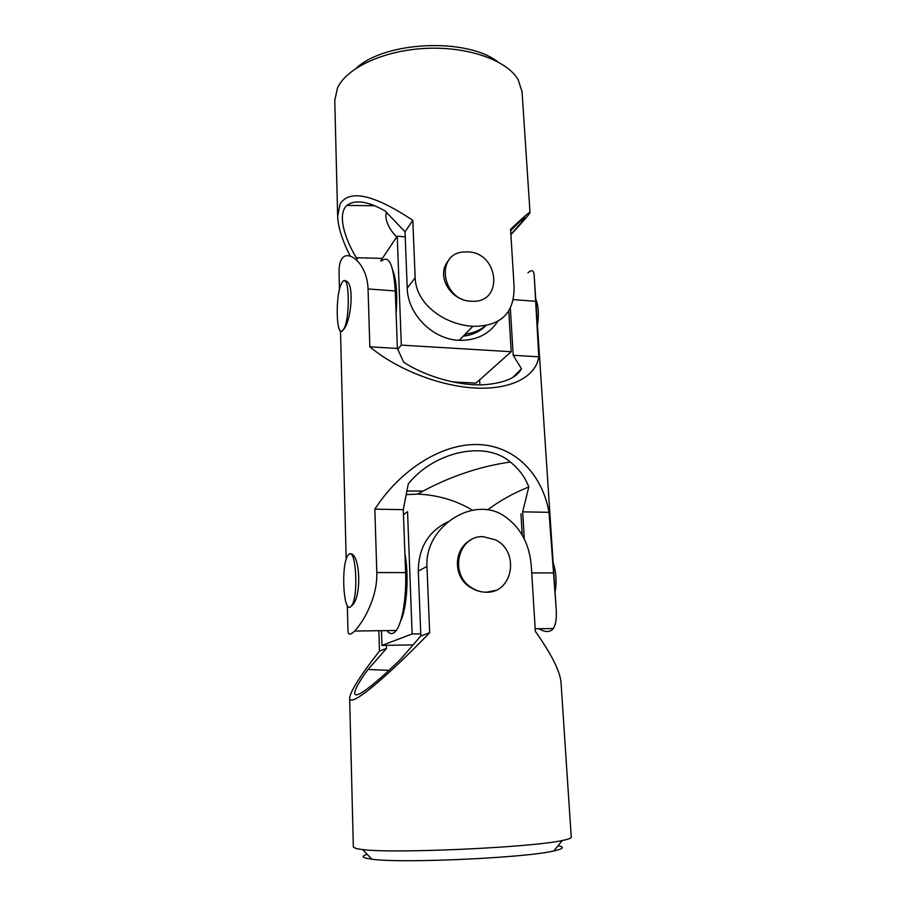 <?xml version="1.0" encoding="UTF-8"?>
<svg xmlns="http://www.w3.org/2000/svg" width="906" height="906" viewBox="0 0 906 906"><rect width="100%" height="100%" fill="white"/><g stroke="black" fill="none" stroke-linecap="round" stroke-linejoin="round"><path stroke-width="1.36" d="M510.905 234.711C523.34 221.268 529.716 213.85 530.01 212.457L522.049 91.755L518.209 79.773C507.19 60.442 468.436 46.399 426.239 48.358C384.042 50.226 346.715 67.724 337.496 87.973L334.767 100.26L337.655 216.353C338.063 227.134 342.264 240.396 350.26 256.16M357.519 259.037L356.262 257.712C343.872 236.908 337.496 213.997 346.817 205.424C355.061 199.297 367.847 201.166 385.163 211.019L405.027 231.777L412.808 220.305C373.725 194.462 349.478 189.037 340.067 204.031L337.655 216.353M412.808 220.305L415.163 277.746C415.99 304.801 445.163 324.665 472.819 326.33L459.229 340.316C476.16 340.667 489.025 334.348 497.813 321.336M530.01 212.457C529.908 211.517 523.43 217.134 510.565 229.297L514.019 285.39C514.936 312.796 501.199 326.443 472.819 326.33M472.909 301.302L471.018 301.245C441.879 300.384 434.971 253.986 463.34 251.981L468.436 251.891C498.855 253.182 503.691 302.276 472.909 301.302L471.018 301.245C450.531 300.826 434.948 275.231 448.923 260.067M497.654 61.71C466.511 37.542 385.163 41.234 356.33 68.131M510.656 230.69L517.926 223.454C525.118 216.851 526.839 215.911 523.09 220.634L510.882 234.394M466.001 333.986L466.069 335.775M356.262 257.712L382.332 258.414M405.027 231.777L407.224 288.153C407.621 314.291 432.887 339.557 459.229 340.316M396.703 236.976C389.931 229.999 386.318 223.125 385.865 216.33L386.33 212.231M397.768 349.297L401.313 345.118L397.236 236.172L380.656 260.905M396.115 313.714C397.541 294.235 396.42 279.694 392.74 270.09M401.313 345.118L511.211 351.709L508.742 310.826M397.236 236.172L405.22 236.874M485.922 325.571C479.84 331.619 472.298 335.141 463.272 336.149M452.762 381.924L476.012 383.113L511.211 351.709M476.296 331.313L476.375 332.434M478.98 330.078L479.025 330.984M485.695 325.616C479.954 330.396 473.159 333.204 465.31 334.054M549.036 512.32L522.671 511.845L528.81 486.986C525.106 477.213 518.934 468.889 510.327 462.015C483.883 439.263 432.219 453.249 408.266 483.997L403.283 509.67L374.846 509.161C400.577 469.319 442.264 443.193 478.527 444.54C514.823 445.911 542.128 473.793 549.036 512.32L556.046 606.997C556.941 617.145 556.024 624.325 553.283 628.538C550.123 632.433 545.299 632.501 538.832 628.719M422.966 491.075L406.907 490.995M527.971 272.831C532.06 269.071 534.155 270.373 534.257 276.738L538.798 356.805C535.944 376.454 511.562 389.829 475.571 388.051C439.614 386.307 396.545 369.184 369.841 346.817L368.051 288.946C367.236 263.839 349.15 250.101 342.604 257.825C339.999 260.86 338.821 266.104 339.07 273.555L339.478 289.648M347.326 605.468L347.949 630.293C347.972 635.14 350.203 635.378 354.62 631.018C362.74 622.762 377.666 597.971 376.805 572.547L374.846 509.161M350.316 607.054C343.102 611.98 341.03 564.155 347.949 555.389L348.98 554.279C356.081 547.473 358.742 596.522 351.63 605.729L350.316 607.054L351.777 605.729C362.287 597.428 360.18 552.071 350.044 553.917M341.494 331.188L343.261 329.784C351.505 322.196 355.277 279.252 344.461 280.905M479.625 379.897L479.874 384.654M513.272 377.009L521.471 368.753L513.192 355.288L510.327 307.904M381.641 260.985C388.98 254.756 393.532 264.745 395.288 290.951L397.383 348.448L403.657 362.196C422.751 374.925 455.843 385.877 482.909 384.812C503.736 383.351 516.59 378.006 521.471 368.753M538.798 356.805L513.192 355.288M397.383 348.448L369.841 346.817M403.283 509.67L405.594 572.615L376.805 572.547M524.325 539.161L522.671 511.845M487.575 509.863C499.999 500.599 513.747 492.977 528.81 486.986M406.194 494.653L417.598 494.087C437.745 494.993 456.035 500.361 472.468 510.191M386.896 630.61C389.954 634.596 393.068 634.562 396.228 630.497C402.343 622.75 406.59 597.099 405.594 572.615M535.729 299.071C538.492 305.786 539.081 314.597 537.473 325.481M342.06 282.604L342.457 282.026C349.625 271.087 350.543 320.531 343.261 329.784L343.125 329.988C335.945 340.543 334.971 292.876 342.06 282.604M553.136 562.864C556.171 571.697 556.828 581.505 555.072 592.286M381.471 630.678L381.936 645.4L412.128 633.973L407.553 511.72L403.464 514.619M400.588 621.086C406.919 608.923 409.127 574.868 404.891 553.702M522.241 535.152L520.961 513.725M412.128 633.973L420.746 633.86M381.936 645.4L413.057 644.891M349.625 698.13L353.34 847.099L356.466 848.662L362.57 849.568C393.464 853.769 531.89 847.484 562.264 840.508C568.322 839.296 571.312 838.197 571.244 837.212L561.04 682.66C560.191 671.505 551.629 654.392 535.333 631.335L531.358 566.828C529.659 543.475 520.01 526.148 502.411 514.857C471.686 496.228 424.665 527.36 426.964 566.431L418.3 571.086L420.837 635.944L400.871 658.922C386.228 673.385 374.133 684.007 364.574 690.78C348.64 701.822 353.691 688.809 368.029 669.489L386.511 648.47L379.489 651.029C360.271 675.638 350.328 691.335 349.625 698.13C349.671 699.783 350.69 700.372 352.683 699.908C361.166 698.254 392.049 671.584 429.671 632.728L426.964 566.431M379.489 651.029L378.855 630.712M495.299 590.474L486.262 592.218C480.893 592.184 475.775 590.678 470.905 587.666C452.615 577.473 453.147 548.504 471.222 539.75M367.202 854.347C362.23 855.83 361.913 857.133 366.239 858.265L371.913 859.205C400.667 863.565 525.593 857.891 553.838 850.949C563.419 848.82 564.846 847.065 558.085 845.683M447.938 521.833C428.413 531.324 418.527 547.734 418.3 571.086M386.511 648.47L386.409 645.321M429.671 632.728L420.837 635.944M486.262 592.218C513.045 593.339 519.976 551.414 495.457 539.863L483.351 536.703C458.368 534.993 448.753 573.645 471.256 587.518C475.91 590.621 480.916 592.196 486.262 592.218M368.029 669.489L388.957 670.349M407.224 288.153L415.163 277.746M535.14 301.245L513.09 299.626M395.288 290.951L368.051 288.946M553.022 572.932L531.731 572.886M521.403 220.339L523.09 220.634M374.427 205.73L346.817 205.424M556.046 606.997L534.257 276.738M346.183 559.398L340.497 330.883M510.327 462.015C478.357 466.635 447.439 477.337 417.598 494.087M354.62 631.018L396.228 630.497M535.174 628.764L553.283 628.538M553.838 850.949L562.264 840.508M371.913 859.205L362.57 849.568"/></g></svg>
